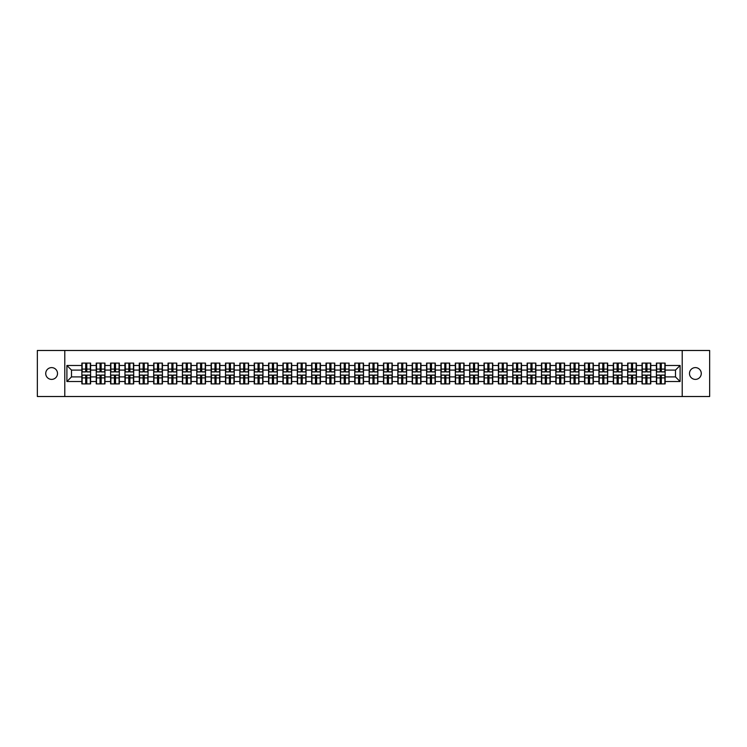 <?xml version="1.0" encoding="UTF-8"?>
<svg xmlns="http://www.w3.org/2000/svg" width="747" height="747" viewBox="0 0 747 747"><rect width="100%" height="100%" fill="white"/><g stroke="black" fill="none" stroke-linecap="round" stroke-linejoin="round"><path stroke-width="1.12" d="M695.382 379.392A5.892 5.892 0 0 1 689.49 373.5A5.892 5.892 0 0 1 695.382 367.608A5.892 5.892 0 0 1 701.274 373.5A5.892 5.892 0 0 1 695.382 379.392M51.618 379.392A5.892 5.892 0 0 1 45.726 373.5A5.892 5.892 0 0 1 51.618 367.608A5.892 5.892 0 0 1 57.51 373.5A5.892 5.892 0 0 1 51.618 379.392M682.216 396.517L709.65 396.517L709.65 350.483L682.216 350.483L682.216 396.517L64.784 396.517L64.784 350.483L37.35 350.483L37.35 396.517L64.784 396.517M682.216 350.483L64.784 350.483M675.493 376.908L675.493 370.092L665.138 370.092L665.138 376.908L675.493 376.908L680.097 381.512L680.097 365.488L665.138 365.488L665.138 363.098L656.389 363.098L656.389 370.092L650.768 370.092L650.768 376.908L656.389 376.908L656.389 370.092M680.097 381.512L665.138 381.512L665.138 383.902L656.389 383.902L656.389 381.512L650.768 381.512L650.768 383.902L642.028 383.902L642.028 381.512L636.407 381.512L636.407 383.902L627.657 383.902L627.657 381.512L622.046 381.512L622.046 383.902L613.296 383.902L613.296 381.512L607.684 381.512L607.684 383.902L598.935 383.902L598.935 381.512L593.314 381.512L593.314 383.902L584.574 383.902L584.574 381.512L578.953 381.512L578.953 383.902L570.213 383.902L570.213 381.512L564.592 381.512L564.592 383.902L555.843 383.902L555.843 381.512L550.231 381.512L550.231 383.902L541.482 383.902L541.482 381.512L535.87 381.512L535.87 383.902L527.121 383.902L527.121 381.512L521.499 381.512L521.499 383.902L512.759 383.902L512.759 381.512L507.138 381.512L507.138 383.902L498.398 383.902L498.398 381.512L492.777 381.512L492.777 383.902L484.028 383.902L484.028 381.512L478.416 381.512L478.416 383.902L469.667 383.902L469.667 381.512L464.055 381.512L464.055 383.902L455.306 383.902L455.306 381.512L449.685 381.512L449.685 383.902L440.945 383.902L440.945 381.512L435.324 381.512L435.324 383.902L426.574 383.902L426.574 381.512L420.963 381.512L420.963 383.902L412.213 383.902L412.213 381.512L406.601 381.512L406.601 383.902L397.852 383.902L397.852 381.512L392.24 381.512L392.24 383.902L383.491 383.902L383.491 381.512L377.87 381.512L377.87 383.902L369.13 383.902L369.13 381.512L363.509 381.512L363.509 383.902L354.76 383.902L354.76 381.512L349.148 381.512L349.148 383.902L340.399 383.902L340.399 381.512L334.787 381.512L334.787 383.902L326.037 383.902L326.037 381.512L320.426 381.512L320.426 383.902L311.676 383.902L311.676 381.512L306.055 381.512L306.055 383.902L297.315 383.902L297.315 381.512L291.694 381.512L291.694 383.902L282.945 383.902L282.945 381.512L277.333 381.512L277.333 383.902L268.584 383.902L268.584 381.512L262.972 381.512L262.972 383.902L254.223 383.902L254.223 381.512L248.602 381.512L248.602 383.902L239.862 383.902L239.862 381.512L234.241 381.512L234.241 383.902L225.501 383.902L225.501 381.512L219.879 381.512L219.879 383.902L211.13 383.902L211.13 381.512L205.518 381.512L205.518 383.902L196.769 383.902L196.769 381.512L191.157 381.512L191.157 383.902L182.408 383.902L182.408 381.512L176.787 381.512L176.787 383.902L168.047 383.902L168.047 381.512L162.426 381.512L162.426 383.902L153.686 383.902L153.686 381.512L148.065 381.512L148.065 383.902L139.315 383.902L139.315 381.512L133.704 381.512L133.704 383.902L124.954 383.902L124.954 381.512L119.343 381.512L119.343 383.902L110.593 383.902L110.593 381.512L104.972 381.512L104.972 383.902L96.232 383.902L96.232 381.512L90.611 381.512L90.611 383.902L81.862 383.902L81.862 381.512L66.903 381.512L66.903 365.488L81.862 365.488L81.862 370.092L71.507 370.092L71.507 376.908L81.862 376.908L81.862 370.092M656.389 365.488L650.768 365.488L650.768 363.098L642.028 363.098L642.028 365.488L636.407 365.488L636.407 363.098L627.657 363.098L627.657 365.488L622.046 365.488L622.046 363.098L613.296 363.098L613.296 365.488L607.684 365.488L607.684 363.098L598.935 363.098L598.935 365.488L593.314 365.488L593.314 363.098L584.574 363.098L584.574 365.488L578.953 365.488L578.953 363.098L570.213 363.098L570.213 365.488L564.592 365.488L564.592 363.098L555.843 363.098L555.843 365.488L550.231 365.488L550.231 363.098L541.482 363.098L541.482 365.488L535.87 365.488L535.87 363.098L527.121 363.098L527.121 365.488L521.499 365.488L521.499 363.098L512.759 363.098L512.759 365.488L507.138 365.488L507.138 363.098L498.398 363.098L498.398 365.488L492.777 365.488L492.777 363.098L484.028 363.098L484.028 365.488L478.416 365.488L478.416 363.098L469.667 363.098L469.667 365.488L464.055 365.488L464.055 363.098L455.306 363.098L455.306 365.488L449.685 365.488L449.685 363.098L440.945 363.098L440.945 365.488L435.324 365.488L435.324 363.098L426.574 363.098L426.574 365.488L420.963 365.488L420.963 363.098L412.213 363.098L412.213 365.488L406.601 365.488L406.601 363.098L397.852 363.098L397.852 365.488L392.24 365.488L392.24 363.098L383.491 363.098L383.491 365.488L377.87 365.488L377.87 363.098L369.13 363.098L369.13 365.488L363.509 365.488L363.509 363.098L354.76 363.098L354.76 365.488L349.148 365.488L349.148 363.098L340.399 363.098L340.399 365.488L334.787 365.488L334.787 363.098L326.037 363.098L326.037 365.488L320.426 365.488L320.426 363.098L311.676 363.098L311.676 365.488L306.055 365.488L306.055 363.098L297.315 363.098L297.315 365.488L291.694 365.488L291.694 363.098L282.945 363.098L282.945 365.488L277.333 365.488L277.333 363.098L268.584 363.098L268.584 365.488L262.972 365.488L262.972 363.098L254.223 363.098L254.223 365.488L248.602 365.488L248.602 363.098L239.862 363.098L239.862 365.488L234.241 365.488L234.241 363.098L225.501 363.098L225.501 365.488L219.879 365.488L219.879 363.098L211.13 363.098L211.13 365.488L205.518 365.488L205.518 363.098L196.769 363.098L196.769 365.488L191.157 365.488L191.157 363.098L182.408 363.098L182.408 365.488L176.787 365.488L176.787 363.098L168.047 363.098L168.047 365.488L162.426 365.488L162.426 363.098L153.686 363.098L153.686 365.488L148.065 365.488L148.065 363.098L139.315 363.098L139.315 365.488L133.704 365.488L133.704 363.098L124.954 363.098L124.954 365.488L119.343 365.488L119.343 363.098L110.593 363.098L110.593 365.488L104.972 365.488L104.972 363.098L96.232 363.098L96.232 365.488L90.611 365.488L90.611 363.098L81.862 363.098L81.862 365.488M656.389 376.908L656.389 381.512M650.768 376.908L650.768 381.512M650.768 365.488L650.768 370.092M636.407 376.908L642.028 376.908L642.028 370.092L636.407 370.092L636.407 381.512M642.028 376.908L642.028 381.512M642.028 365.488L642.028 370.092M636.407 365.488L636.407 370.092M622.046 376.908L627.657 376.908L627.657 370.092L622.046 370.092L622.046 381.512M627.657 376.908L627.657 381.512M627.657 365.488L627.657 370.092M622.046 365.488L622.046 370.092M607.684 376.908L613.296 376.908L613.296 370.092L607.684 370.092L607.684 381.512M613.296 376.908L613.296 381.512M613.296 365.488L613.296 370.092M607.684 365.488L607.684 370.092M593.314 376.908L598.935 376.908L598.935 370.092L593.314 370.092L593.314 381.512M598.935 376.908L598.935 381.512M598.935 365.488L598.935 370.092M593.314 365.488L593.314 370.092M578.953 376.908L584.574 376.908L584.574 370.092L578.953 370.092L578.953 381.512M584.574 376.908L584.574 381.512M584.574 365.488L584.574 370.092M578.953 365.488L578.953 370.092M564.592 376.908L570.213 376.908L570.213 370.092L564.592 370.092L564.592 381.512M570.213 376.908L570.213 381.512M570.213 365.488L570.213 370.092M564.592 365.488L564.592 370.092M550.231 376.908L555.843 376.908L555.843 370.092L550.231 370.092L550.231 381.512M555.843 376.908L555.843 381.512M555.843 365.488L555.843 370.092M550.231 365.488L550.231 370.092M535.87 376.908L541.482 376.908L541.482 370.092L535.87 370.092L535.87 381.512M541.482 376.908L541.482 381.512M541.482 365.488L541.482 370.092M535.87 365.488L535.87 370.092M521.499 376.908L527.121 376.908L527.121 370.092L521.499 370.092L521.499 381.512M527.121 376.908L527.121 381.512M527.121 365.488L527.121 370.092M521.499 365.488L521.499 370.092M507.138 376.908L512.759 376.908L512.759 370.092L507.138 370.092L507.138 381.512M512.759 376.908L512.759 381.512M512.759 365.488L512.759 370.092M507.138 365.488L507.138 370.092M492.777 376.908L498.398 376.908L498.398 370.092L492.777 370.092L492.777 381.512M498.398 376.908L498.398 381.512M498.398 365.488L498.398 370.092M492.777 365.488L492.777 370.092M478.416 376.908L484.028 376.908L484.028 370.092L478.416 370.092L478.416 381.512M484.028 376.908L484.028 381.512M484.028 365.488L484.028 370.092M478.416 365.488L478.416 370.092M464.055 376.908L469.667 376.908L469.667 370.092L464.055 370.092L464.055 381.512M469.667 376.908L469.667 381.512M469.667 365.488L469.667 370.092M464.055 365.488L464.055 370.092M449.685 376.908L455.306 376.908L455.306 370.092L449.685 370.092L449.685 381.512M455.306 376.908L455.306 381.512M455.306 365.488L455.306 370.092M449.685 365.488L449.685 370.092M435.324 376.908L440.945 376.908L440.945 370.092L435.324 370.092L435.324 381.512M440.945 376.908L440.945 381.512M440.945 365.488L440.945 370.092M435.324 365.488L435.324 370.092M420.963 376.908L426.574 376.908L426.574 370.092L420.963 370.092L420.963 381.512M426.574 376.908L426.574 381.512M426.574 365.488L426.574 370.092M420.963 365.488L420.963 370.092M406.601 376.908L412.213 376.908L412.213 370.092L406.601 370.092L406.601 381.512M412.213 376.908L412.213 381.512M412.213 365.488L412.213 370.092M406.601 365.488L406.601 370.092M392.24 376.908L397.852 376.908L397.852 370.092L392.24 370.092L392.24 381.512M397.852 376.908L397.852 381.512M397.852 365.488L397.852 370.092M392.24 365.488L392.24 370.092M377.87 376.908L383.491 376.908L383.491 370.092L377.87 370.092L377.87 381.512M383.491 376.908L383.491 381.512M383.491 365.488L383.491 370.092M377.87 365.488L377.87 370.092M363.509 376.908L369.13 376.908L369.13 370.092L363.509 370.092L363.509 381.512M369.13 376.908L369.13 381.512M369.13 365.488L369.13 370.092M363.509 365.488L363.509 370.092M349.148 376.908L354.76 376.908L354.76 370.092L349.148 370.092L349.148 381.512M354.76 376.908L354.76 381.512M354.76 365.488L354.76 370.092M349.148 365.488L349.148 370.092M334.787 376.908L340.399 376.908L340.399 370.092L334.787 370.092L334.787 381.512M340.399 376.908L340.399 381.512M340.399 365.488L340.399 370.092M334.787 365.488L334.787 370.092M320.426 376.908L326.037 376.908L326.037 370.092L320.426 370.092L320.426 381.512M326.037 376.908L326.037 381.512M326.037 365.488L326.037 370.092M320.426 365.488L320.426 370.092M306.055 376.908L311.676 376.908L311.676 370.092L306.055 370.092L306.055 381.512M311.676 376.908L311.676 381.512M311.676 365.488L311.676 370.092M306.055 365.488L306.055 370.092M291.694 376.908L297.315 376.908L297.315 370.092L291.694 370.092L291.694 381.512M297.315 376.908L297.315 381.512M297.315 365.488L297.315 370.092M291.694 365.488L291.694 370.092M277.333 376.908L282.945 376.908L282.945 370.092L277.333 370.092L277.333 381.512M282.945 376.908L282.945 381.512M282.945 365.488L282.945 370.092M277.333 365.488L277.333 370.092M262.972 376.908L268.584 376.908L268.584 370.092L262.972 370.092L262.972 381.512M268.584 376.908L268.584 381.512M268.584 365.488L268.584 370.092M262.972 365.488L262.972 370.092M248.602 376.908L254.223 376.908L254.223 370.092L248.602 370.092L248.602 381.512M254.223 376.908L254.223 381.512M254.223 365.488L254.223 370.092M248.602 365.488L248.602 370.092M234.241 376.908L239.862 376.908L239.862 370.092L234.241 370.092L234.241 381.512M239.862 376.908L239.862 381.512M239.862 365.488L239.862 370.092M234.241 365.488L234.241 370.092M219.879 376.908L225.501 376.908L225.501 370.092L219.879 370.092L219.879 381.512M225.501 376.908L225.501 381.512M225.501 365.488L225.501 370.092M219.879 365.488L219.879 370.092M205.518 376.908L211.13 376.908L211.13 370.092L205.518 370.092L205.518 381.512M211.13 376.908L211.13 381.512M211.13 365.488L211.13 370.092M205.518 365.488L205.518 370.092M191.157 376.908L196.769 376.908L196.769 370.092L191.157 370.092L191.157 381.512M196.769 376.908L196.769 381.512M196.769 365.488L196.769 370.092M191.157 365.488L191.157 370.092M176.787 376.908L182.408 376.908L182.408 370.092L176.787 370.092L176.787 381.512M182.408 376.908L182.408 381.512M182.408 365.488L182.408 370.092M176.787 365.488L176.787 370.092M162.426 376.908L168.047 376.908L168.047 370.092L162.426 370.092L162.426 381.512M168.047 376.908L168.047 381.512M168.047 365.488L168.047 370.092M162.426 365.488L162.426 370.092M148.065 376.908L153.686 376.908L153.686 370.092L148.065 370.092L148.065 381.512M153.686 376.908L153.686 381.512M153.686 365.488L153.686 370.092M148.065 365.488L148.065 370.092M133.704 376.908L139.315 376.908L139.315 370.092L133.704 370.092L133.704 381.512M139.315 376.908L139.315 381.512M139.315 365.488L139.315 370.092M133.704 365.488L133.704 370.092M119.343 376.908L124.954 376.908L124.954 370.092L119.343 370.092L119.343 381.512M124.954 376.908L124.954 381.512M124.954 365.488L124.954 370.092M119.343 365.488L119.343 370.092M104.972 376.908L110.593 376.908L110.593 370.092L104.972 370.092L104.972 381.512M110.593 376.908L110.593 381.512M110.593 365.488L110.593 370.092M104.972 365.488L104.972 370.092M90.611 376.908L96.232 376.908L96.232 370.092L90.611 370.092L90.611 381.512M96.232 376.908L96.232 381.512M96.232 365.488L96.232 370.092M90.611 365.488L90.611 370.092M81.862 376.908L81.862 381.512M71.507 376.908L66.903 381.512M66.903 365.488L71.507 370.092M665.138 376.908L665.138 381.512M665.138 365.488L665.138 370.092M680.097 365.488L675.493 370.092M90.34 363.098L90.34 371.931L86.792 371.931L86.792 363.098M85.69 363.098L85.69 371.931L82.142 371.931L82.142 363.098M85.69 364.293L86.792 364.293M86.792 367.701L85.69 367.701M82.142 383.902L82.142 375.069L85.69 375.069L85.69 383.902M86.792 383.902L86.792 375.069L90.34 375.069L90.34 383.902M86.792 382.707L85.69 382.707M85.69 379.299L86.792 379.299M104.701 363.098L104.701 371.931L101.153 371.931L101.153 363.098M100.051 363.098L100.051 371.931L96.503 371.931L96.503 363.098M100.051 364.293L101.153 364.293M101.153 367.701L100.051 367.701M119.062 363.098L119.062 371.931L115.514 371.931L115.514 363.098M114.412 363.098L114.412 371.931L110.864 371.931L110.864 363.098M114.412 364.293L115.514 364.293M115.514 367.701L114.412 367.701M133.424 363.098L133.424 371.931L129.885 371.931L129.885 363.098M128.773 363.098L128.773 371.931L125.235 371.931L125.235 363.098M128.773 364.293L129.885 364.293M129.885 367.701L128.773 367.701M147.785 363.098L147.785 371.931L144.246 371.931L144.246 363.098M143.135 363.098L143.135 371.931L139.596 371.931L139.596 363.098M143.135 364.293L144.246 364.293M144.246 367.701L143.135 367.701M162.155 363.098L162.155 371.931L158.607 371.931L158.607 363.098M157.505 363.098L157.505 371.931L153.957 371.931L153.957 363.098M157.505 364.293L158.607 364.293M158.607 367.701L157.505 367.701M96.503 383.902L96.503 375.069L100.051 375.069L100.051 383.902M101.153 383.902L101.153 375.069L104.701 375.069L104.701 383.902M101.153 382.707L100.051 382.707M100.051 379.299L101.153 379.299M110.864 383.902L110.864 375.069L114.412 375.069L114.412 383.902M115.514 383.902L115.514 375.069L119.062 375.069L119.062 383.902M115.514 382.707L114.412 382.707M114.412 379.299L115.514 379.299M125.235 383.902L125.235 375.069L128.773 375.069L128.773 383.902M129.885 383.902L129.885 375.069L133.424 375.069L133.424 383.902M129.885 382.707L128.773 382.707M128.773 379.299L129.885 379.299M139.596 383.902L139.596 375.069L143.135 375.069L143.135 383.902M144.246 383.902L144.246 375.069L147.785 375.069L147.785 383.902M144.246 382.707L143.135 382.707M143.135 379.299L144.246 379.299M153.957 383.902L153.957 375.069L157.505 375.069L157.505 383.902M158.607 383.902L158.607 375.069L162.155 375.069L162.155 383.902M158.607 382.707L157.505 382.707M157.505 379.299L158.607 379.299M176.516 363.098L176.516 371.931L172.968 371.931L172.968 363.098M171.866 363.098L171.866 371.931L168.318 371.931L168.318 363.098M171.866 364.293L172.968 364.293M172.968 367.701L171.866 367.701M168.318 383.902L168.318 375.069L171.866 375.069L171.866 383.902M172.968 383.902L172.968 375.069L176.516 375.069L176.516 383.902M172.968 382.707L171.866 382.707M171.866 379.299L172.968 379.299M190.877 363.098L190.877 371.931L187.329 371.931L187.329 363.098M186.227 363.098L186.227 371.931L182.688 371.931L182.688 363.098M186.227 364.293L187.329 364.293M187.329 367.701L186.227 367.701M182.688 383.902L182.688 375.069L186.227 375.069L186.227 383.902M187.329 383.902L187.329 375.069L190.877 375.069L190.877 383.902M187.329 382.707L186.227 382.707M186.227 379.299L187.329 379.299M205.238 363.098L205.238 371.931L201.699 371.931L201.699 363.098M200.588 363.098L200.588 371.931L197.049 371.931L197.049 363.098M200.588 364.293L201.699 364.293M201.699 367.701L200.588 367.701M197.049 383.902L197.049 375.069L200.588 375.069L200.588 383.902M201.699 383.902L201.699 375.069L205.238 375.069L205.238 383.902M201.699 382.707L200.588 382.707M200.588 379.299L201.699 379.299M219.599 363.098L219.599 371.931L216.06 371.931L216.06 363.098M214.959 363.098L214.959 371.931L211.41 371.931L211.41 363.098M214.959 364.293L216.06 364.293M216.06 367.701L214.959 367.701M211.41 383.902L211.41 375.069L214.959 375.069L214.959 383.902M216.06 383.902L216.06 375.069L219.599 375.069L219.599 383.902M216.06 382.707L214.959 382.707M214.959 379.299L216.06 379.299M233.97 363.098L233.97 371.931L230.421 371.931L230.421 363.098M229.32 363.098L229.32 371.931L225.771 371.931L225.771 363.098M229.32 364.293L230.421 364.293M230.421 367.701L229.32 367.701M225.771 383.902L225.771 375.069L229.32 375.069L229.32 383.902M230.421 383.902L230.421 375.069L233.97 375.069L233.97 383.902M230.421 382.707L229.32 382.707M229.32 379.299L230.421 379.299M248.331 363.098L248.331 371.931L244.783 371.931L244.783 363.098M243.681 363.098L243.681 371.931L240.132 371.931L240.132 363.098M243.681 364.293L244.783 364.293M244.783 367.701L243.681 367.701M240.132 383.902L240.132 375.069L243.681 375.069L243.681 383.902M244.783 383.902L244.783 375.069L248.331 375.069L248.331 383.902M244.783 382.707L243.681 382.707M243.681 379.299L244.783 379.299M262.692 363.098L262.692 371.931L259.144 371.931L259.144 363.098M258.042 363.098L258.042 371.931L254.503 371.931L254.503 363.098M258.042 364.293L259.144 364.293M259.144 367.701L258.042 367.701M254.503 383.902L254.503 375.069L258.042 375.069L258.042 383.902M259.144 383.902L259.144 375.069L262.692 375.069L262.692 383.902M259.144 382.707L258.042 382.707M258.042 379.299L259.144 379.299M277.053 363.098L277.053 371.931L273.514 371.931L273.514 363.098M272.403 363.098L272.403 371.931L268.864 371.931L268.864 363.098M272.403 364.293L273.514 364.293M273.514 367.701L272.403 367.701M268.864 383.902L268.864 375.069L272.403 375.069L272.403 383.902M273.514 383.902L273.514 375.069L277.053 375.069L277.053 383.902M273.514 382.707L272.403 382.707M272.403 379.299L273.514 379.299M291.423 363.098L291.423 371.931L287.875 371.931L287.875 363.098M286.773 363.098L286.773 371.931L283.225 371.931L283.225 363.098M286.773 364.293L287.875 364.293M287.875 367.701L286.773 367.701M283.225 383.902L283.225 375.069L286.773 375.069L286.773 383.902M287.875 383.902L287.875 375.069L291.423 375.069L291.423 383.902M287.875 382.707L286.773 382.707M286.773 379.299L287.875 379.299M305.784 363.098L305.784 371.931L302.236 371.931L302.236 363.098M301.134 363.098L301.134 371.931L297.586 371.931L297.586 363.098M301.134 364.293L302.236 364.293M302.236 367.701L301.134 367.701M297.586 383.902L297.586 375.069L301.134 375.069L301.134 383.902M302.236 383.902L302.236 375.069L305.784 375.069L305.784 383.902M302.236 382.707L301.134 382.707M301.134 379.299L302.236 379.299M320.146 363.098L320.146 371.931L316.597 371.931L316.597 363.098M315.495 363.098L315.495 371.931L311.947 371.931L311.947 363.098M315.495 364.293L316.597 364.293M316.597 367.701L315.495 367.701M311.947 383.902L311.947 375.069L315.495 375.069L315.495 383.902M316.597 383.902L316.597 375.069L320.146 375.069L320.146 383.902M316.597 382.707L315.495 382.707M315.495 379.299L316.597 379.299M334.507 363.098L334.507 371.931L330.968 371.931L330.968 363.098M329.857 363.098L329.857 371.931L326.318 371.931L326.318 363.098M329.857 364.293L330.968 364.293M330.968 367.701L329.857 367.701M326.318 383.902L326.318 375.069L329.857 375.069L329.857 383.902M330.968 383.902L330.968 375.069L334.507 375.069L334.507 383.902M330.968 382.707L329.857 382.707M329.857 379.299L330.968 379.299M348.868 363.098L348.868 371.931L345.329 371.931L345.329 363.098M344.218 363.098L344.218 371.931L340.679 371.931L340.679 363.098M344.218 364.293L345.329 364.293M345.329 367.701L344.218 367.701M340.679 383.902L340.679 375.069L344.218 375.069L344.218 383.902M345.329 383.902L345.329 375.069L348.868 375.069L348.868 383.902M345.329 382.707L344.218 382.707M344.218 379.299L345.329 379.299M363.238 363.098L363.238 371.931L359.69 371.931L359.69 363.098M358.588 363.098L358.588 371.931L355.04 371.931L355.04 363.098M358.588 364.293L359.69 364.293M359.69 367.701L358.588 367.701M355.04 383.902L355.04 375.069L358.588 375.069L358.588 383.902M359.69 383.902L359.69 375.069L363.238 375.069L363.238 383.902M359.69 382.707L358.588 382.707M358.588 379.299L359.69 379.299M377.599 363.098L377.599 371.931L374.051 371.931L374.051 363.098M372.949 363.098L372.949 371.931L369.401 371.931L369.401 363.098M372.949 364.293L374.051 364.293M374.051 367.701L372.949 367.701M369.401 383.902L369.401 375.069L372.949 375.069L372.949 383.902M374.051 383.902L374.051 375.069L377.599 375.069L377.599 383.902M374.051 382.707L372.949 382.707M372.949 379.299L374.051 379.299M391.96 363.098L391.96 371.931L388.412 371.931L388.412 363.098M387.31 363.098L387.31 371.931L383.762 371.931L383.762 363.098M387.31 364.293L388.412 364.293M388.412 367.701L387.31 367.701M383.762 383.902L383.762 375.069L387.31 375.069L387.31 383.902M388.412 383.902L388.412 375.069L391.96 375.069L391.96 383.902M388.412 382.707L387.31 382.707M387.31 379.299L388.412 379.299M406.321 363.098L406.321 371.931L402.782 371.931L402.782 363.098M401.671 363.098L401.671 371.931L398.132 371.931L398.132 363.098M401.671 364.293L402.782 364.293M402.782 367.701L401.671 367.701M398.132 383.902L398.132 375.069L401.671 375.069L401.671 383.902M402.782 383.902L402.782 375.069L406.321 375.069L406.321 383.902M402.782 382.707L401.671 382.707M401.671 379.299L402.782 379.299M420.682 363.098L420.682 371.931L417.143 371.931L417.143 363.098M416.032 363.098L416.032 371.931L412.493 371.931L412.493 363.098M416.032 364.293L417.143 364.293M417.143 367.701L416.032 367.701M412.493 383.902L412.493 375.069L416.032 375.069L416.032 383.902M417.143 383.902L417.143 375.069L420.682 375.069L420.682 383.902M417.143 382.707L416.032 382.707M416.032 379.299L417.143 379.299M435.053 363.098L435.053 371.931L431.505 371.931L431.505 363.098M430.403 363.098L430.403 371.931L426.854 371.931L426.854 363.098M430.403 364.293L431.505 364.293M431.505 367.701L430.403 367.701M426.854 383.902L426.854 375.069L430.403 375.069L430.403 383.902M431.505 383.902L431.505 375.069L435.053 375.069L435.053 383.902M431.505 382.707L430.403 382.707M430.403 379.299L431.505 379.299M449.414 363.098L449.414 371.931L445.866 371.931L445.866 363.098M444.764 363.098L444.764 371.931L441.216 371.931L441.216 363.098M444.764 364.293L445.866 364.293M445.866 367.701L444.764 367.701M441.216 383.902L441.216 375.069L444.764 375.069L444.764 383.902M445.866 383.902L445.866 375.069L449.414 375.069L449.414 383.902M445.866 382.707L444.764 382.707M444.764 379.299L445.866 379.299M463.775 363.098L463.775 371.931L460.227 371.931L460.227 363.098M459.125 363.098L459.125 371.931L455.577 371.931L455.577 363.098M459.125 364.293L460.227 364.293M460.227 367.701L459.125 367.701M455.577 383.902L455.577 375.069L459.125 375.069L459.125 383.902M460.227 383.902L460.227 375.069L463.775 375.069L463.775 383.902M460.227 382.707L459.125 382.707M459.125 379.299L460.227 379.299M478.136 363.098L478.136 371.931L474.597 371.931L474.597 363.098M473.486 363.098L473.486 371.931L469.947 371.931L469.947 363.098M473.486 364.293L474.597 364.293M474.597 367.701L473.486 367.701M469.947 383.902L469.947 375.069L473.486 375.069L473.486 383.902M474.597 383.902L474.597 375.069L478.136 375.069L478.136 383.902M474.597 382.707L473.486 382.707M473.486 379.299L474.597 379.299M492.497 363.098L492.497 371.931L488.958 371.931L488.958 363.098M487.856 363.098L487.856 371.931L484.308 371.931L484.308 363.098M487.856 364.293L488.958 364.293M488.958 367.701L487.856 367.701M484.308 383.902L484.308 375.069L487.856 375.069L487.856 383.902M488.958 383.902L488.958 375.069L492.497 375.069L492.497 383.902M488.958 382.707L487.856 382.707M487.856 379.299L488.958 379.299M506.868 363.098L506.868 371.931L503.319 371.931L503.319 363.098M502.217 363.098L502.217 371.931L498.669 371.931L498.669 363.098M502.217 364.293L503.319 364.293M503.319 367.701L502.217 367.701M498.669 383.902L498.669 375.069L502.217 375.069L502.217 383.902M503.319 383.902L503.319 375.069L506.868 375.069L506.868 383.902M503.319 382.707L502.217 382.707M502.217 379.299L503.319 379.299M521.229 363.098L521.229 371.931L517.68 371.931L517.68 363.098M516.579 363.098L516.579 371.931L513.03 371.931L513.03 363.098M516.579 364.293L517.68 364.293M517.68 367.701L516.579 367.701M513.03 383.902L513.03 375.069L516.579 375.069L516.579 383.902M517.68 383.902L517.68 375.069L521.229 375.069L521.229 383.902M517.68 382.707L516.579 382.707M516.579 379.299L517.68 379.299M535.59 363.098L535.59 371.931L532.041 371.931L532.041 363.098M530.94 363.098L530.94 371.931L527.401 371.931L527.401 363.098M530.94 364.293L532.041 364.293M532.041 367.701L530.94 367.701M527.401 383.902L527.401 375.069L530.94 375.069L530.94 383.902M532.041 383.902L532.041 375.069L535.59 375.069L535.59 383.902M532.041 382.707L530.94 382.707M530.94 379.299L532.041 379.299M549.951 363.098L549.951 371.931L546.412 371.931L546.412 363.098M545.301 363.098L545.301 371.931L541.762 371.931L541.762 363.098M545.301 364.293L546.412 364.293M546.412 367.701L545.301 367.701M541.762 383.902L541.762 375.069L545.301 375.069L545.301 383.902M546.412 383.902L546.412 375.069L549.951 375.069L549.951 383.902M546.412 382.707L545.301 382.707M545.301 379.299L546.412 379.299M564.312 363.098L564.312 371.931L560.773 371.931L560.773 363.098M559.671 363.098L559.671 371.931L556.123 371.931L556.123 363.098M559.671 364.293L560.773 364.293M560.773 367.701L559.671 367.701M556.123 383.902L556.123 375.069L559.671 375.069L559.671 383.902M560.773 383.902L560.773 375.069L564.312 375.069L564.312 383.902M560.773 382.707L559.671 382.707M559.671 379.299L560.773 379.299M578.682 363.098L578.682 371.931L575.134 371.931L575.134 363.098M574.032 363.098L574.032 371.931L570.484 371.931L570.484 363.098M574.032 364.293L575.134 364.293M575.134 367.701L574.032 367.701M570.484 383.902L570.484 375.069L574.032 375.069L574.032 383.902M575.134 383.902L575.134 375.069L578.682 375.069L578.682 383.902M575.134 382.707L574.032 382.707M574.032 379.299L575.134 379.299M593.043 363.098L593.043 371.931L589.495 371.931L589.495 363.098M588.393 363.098L588.393 371.931L584.845 371.931L584.845 363.098M588.393 364.293L589.495 364.293M589.495 367.701L588.393 367.701M584.845 383.902L584.845 375.069L588.393 375.069L588.393 383.902M589.495 383.902L589.495 375.069L593.043 375.069L593.043 383.902M589.495 382.707L588.393 382.707M588.393 379.299L589.495 379.299M607.404 363.098L607.404 371.931L603.865 371.931L603.865 363.098M602.754 363.098L602.754 371.931L599.215 371.931L599.215 363.098M602.754 364.293L603.865 364.293M603.865 367.701L602.754 367.701M599.215 383.902L599.215 375.069L602.754 375.069L602.754 383.902M603.865 383.902L603.865 375.069L607.404 375.069L607.404 383.902M603.865 382.707L602.754 382.707M602.754 379.299L603.865 379.299M621.765 363.098L621.765 371.931L618.227 371.931L618.227 363.098M617.115 363.098L617.115 371.931L613.576 371.931L613.576 363.098M617.115 364.293L618.227 364.293M618.227 367.701L617.115 367.701M613.576 383.902L613.576 375.069L617.115 375.069L617.115 383.902M618.227 383.902L618.227 375.069L621.765 375.069L621.765 383.902M618.227 382.707L617.115 382.707M617.115 379.299L618.227 379.299M636.136 363.098L636.136 371.931L632.588 371.931L632.588 363.098M631.486 363.098L631.486 371.931L627.938 371.931L627.938 363.098M631.486 364.293L632.588 364.293M632.588 367.701L631.486 367.701M627.938 383.902L627.938 375.069L631.486 375.069L631.486 383.902M632.588 383.902L632.588 375.069L636.136 375.069L636.136 383.902M632.588 382.707L631.486 382.707M631.486 379.299L632.588 379.299M650.497 363.098L650.497 371.931L646.949 371.931L646.949 363.098M645.847 363.098L645.847 371.931L642.299 371.931L642.299 363.098M645.847 364.293L646.949 364.293M646.949 367.701L645.847 367.701M642.299 383.902L642.299 375.069L645.847 375.069L645.847 383.902M646.949 383.902L646.949 375.069L650.497 375.069L650.497 383.902M646.949 382.707L645.847 382.707M645.847 379.299L646.949 379.299M664.858 363.098L664.858 371.931L661.31 371.931L661.31 363.098M660.208 363.098L660.208 371.931L656.66 371.931L656.66 363.098M660.208 364.293L661.31 364.293M661.31 367.701L660.208 367.701M656.66 383.902L656.66 375.069L660.208 375.069L660.208 383.902M661.31 383.902L661.31 375.069L664.858 375.069L664.858 383.902M661.31 382.707L660.208 382.707M660.208 379.299L661.31 379.299M85.69 369.093L82.142 369.093M85.69 371.819L82.142 371.819M90.34 369.093L86.792 369.093M90.34 371.819L86.792 371.819M86.792 377.907L90.34 377.907M86.792 375.181L90.34 375.181M82.142 377.907L85.69 377.907M82.142 375.181L85.69 375.181M100.051 369.093L96.503 369.093M100.051 371.819L96.503 371.819M104.701 369.093L101.153 369.093M104.701 371.819L101.153 371.819M114.412 369.093L110.864 369.093M114.412 371.819L110.864 371.819M119.062 369.093L115.514 369.093M119.062 371.819L115.514 371.819M128.773 369.093L125.235 369.093M128.773 371.819L125.235 371.819M133.424 369.093L129.885 369.093M133.424 371.819L129.885 371.819M143.135 369.093L139.596 369.093M143.135 371.819L139.596 371.819M147.785 369.093L144.246 369.093M147.785 371.819L144.246 371.819M157.505 369.093L153.957 369.093M157.505 371.819L153.957 371.819M162.155 369.093L158.607 369.093M162.155 371.819L158.607 371.819M101.153 377.907L104.701 377.907M101.153 375.181L104.701 375.181M96.503 377.907L100.051 377.907M96.503 375.181L100.051 375.181M115.514 377.907L119.062 377.907M115.514 375.181L119.062 375.181M110.864 377.907L114.412 377.907M110.864 375.181L114.412 375.181M129.885 377.907L133.424 377.907M129.885 375.181L133.424 375.181M125.235 377.907L128.773 377.907M125.235 375.181L128.773 375.181M144.246 377.907L147.785 377.907M144.246 375.181L147.785 375.181M139.596 377.907L143.135 377.907M139.596 375.181L143.135 375.181M158.607 377.907L162.155 377.907M158.607 375.181L162.155 375.181M153.957 377.907L157.505 377.907M153.957 375.181L157.505 375.181M171.866 369.093L168.318 369.093M171.866 371.819L168.318 371.819M176.516 369.093L172.968 369.093M176.516 371.819L172.968 371.819M172.968 377.907L176.516 377.907M172.968 375.181L176.516 375.181M168.318 377.907L171.866 377.907M168.318 375.181L171.866 375.181M186.227 369.093L182.688 369.093M186.227 371.819L182.688 371.819M190.877 369.093L187.329 369.093M190.877 371.819L187.329 371.819M187.329 377.907L190.877 377.907M187.329 375.181L190.877 375.181M182.688 377.907L186.227 377.907M182.688 375.181L186.227 375.181M200.588 369.093L197.049 369.093M200.588 371.819L197.049 371.819M205.238 369.093L201.699 369.093M205.238 371.819L201.699 371.819M201.699 377.907L205.238 377.907M201.699 375.181L205.238 375.181M197.049 377.907L200.588 377.907M197.049 375.181L200.588 375.181M214.959 369.093L211.41 369.093M214.959 371.819L211.41 371.819M219.599 369.093L216.06 369.093M219.599 371.819L216.06 371.819M216.06 377.907L219.599 377.907M216.06 375.181L219.599 375.181M211.41 377.907L214.959 377.907M211.41 375.181L214.959 375.181M229.32 369.093L225.771 369.093M229.32 371.819L225.771 371.819M233.97 369.093L230.421 369.093M233.97 371.819L230.421 371.819M230.421 377.907L233.97 377.907M230.421 375.181L233.97 375.181M225.771 377.907L229.32 377.907M225.771 375.181L229.32 375.181M243.681 369.093L240.132 369.093M243.681 371.819L240.132 371.819M248.331 369.093L244.783 369.093M248.331 371.819L244.783 371.819M244.783 377.907L248.331 377.907M244.783 375.181L248.331 375.181M240.132 377.907L243.681 377.907M240.132 375.181L243.681 375.181M258.042 369.093L254.503 369.093M258.042 371.819L254.503 371.819M262.692 369.093L259.144 369.093M262.692 371.819L259.144 371.819M259.144 377.907L262.692 377.907M259.144 375.181L262.692 375.181M254.503 377.907L258.042 377.907M254.503 375.181L258.042 375.181M272.403 369.093L268.864 369.093M272.403 371.819L268.864 371.819M277.053 369.093L273.514 369.093M277.053 371.819L273.514 371.819M273.514 377.907L277.053 377.907M273.514 375.181L277.053 375.181M268.864 377.907L272.403 377.907M268.864 375.181L272.403 375.181M286.773 369.093L283.225 369.093M286.773 371.819L283.225 371.819M291.423 369.093L287.875 369.093M291.423 371.819L287.875 371.819M287.875 377.907L291.423 377.907M287.875 375.181L291.423 375.181M283.225 377.907L286.773 377.907M283.225 375.181L286.773 375.181M301.134 369.093L297.586 369.093M301.134 371.819L297.586 371.819M305.784 369.093L302.236 369.093M305.784 371.819L302.236 371.819M302.236 377.907L305.784 377.907M302.236 375.181L305.784 375.181M297.586 377.907L301.134 377.907M297.586 375.181L301.134 375.181M315.495 369.093L311.947 369.093M315.495 371.819L311.947 371.819M320.146 369.093L316.597 369.093M320.146 371.819L316.597 371.819M316.597 377.907L320.146 377.907M316.597 375.181L320.146 375.181M311.947 377.907L315.495 377.907M311.947 375.181L315.495 375.181M329.857 369.093L326.318 369.093M329.857 371.819L326.318 371.819M334.507 369.093L330.968 369.093M334.507 371.819L330.968 371.819M330.968 377.907L334.507 377.907M330.968 375.181L334.507 375.181M326.318 377.907L329.857 377.907M326.318 375.181L329.857 375.181M344.218 369.093L340.679 369.093M344.218 371.819L340.679 371.819M348.868 369.093L345.329 369.093M348.868 371.819L345.329 371.819M345.329 377.907L348.868 377.907M345.329 375.181L348.868 375.181M340.679 377.907L344.218 377.907M340.679 375.181L344.218 375.181M358.588 369.093L355.04 369.093M358.588 371.819L355.04 371.819M363.238 369.093L359.69 369.093M363.238 371.819L359.69 371.819M359.69 377.907L363.238 377.907M359.69 375.181L363.238 375.181M355.04 377.907L358.588 377.907M355.04 375.181L358.588 375.181M372.949 369.093L369.401 369.093M372.949 371.819L369.401 371.819M377.599 369.093L374.051 369.093M377.599 371.819L374.051 371.819M374.051 377.907L377.599 377.907M374.051 375.181L377.599 375.181M369.401 377.907L372.949 377.907M369.401 375.181L372.949 375.181M387.31 369.093L383.762 369.093M387.31 371.819L383.762 371.819M391.96 369.093L388.412 369.093M391.96 371.819L388.412 371.819M388.412 377.907L391.96 377.907M388.412 375.181L391.96 375.181M383.762 377.907L387.31 377.907M383.762 375.181L387.31 375.181M401.671 369.093L398.132 369.093M401.671 371.819L398.132 371.819M406.321 369.093L402.782 369.093M406.321 371.819L402.782 371.819M402.782 377.907L406.321 377.907M402.782 375.181L406.321 375.181M398.132 377.907L401.671 377.907M398.132 375.181L401.671 375.181M416.032 369.093L412.493 369.093M416.032 371.819L412.493 371.819M420.682 369.093L417.143 369.093M420.682 371.819L417.143 371.819M417.143 377.907L420.682 377.907M417.143 375.181L420.682 375.181M412.493 377.907L416.032 377.907M412.493 375.181L416.032 375.181M430.403 369.093L426.854 369.093M430.403 371.819L426.854 371.819M435.053 369.093L431.505 369.093M435.053 371.819L431.505 371.819M431.505 377.907L435.053 377.907M431.505 375.181L435.053 375.181M426.854 377.907L430.403 377.907M426.854 375.181L430.403 375.181M444.764 369.093L441.216 369.093M444.764 371.819L441.216 371.819M449.414 369.093L445.866 369.093M449.414 371.819L445.866 371.819M445.866 377.907L449.414 377.907M445.866 375.181L449.414 375.181M441.216 377.907L444.764 377.907M441.216 375.181L444.764 375.181M459.125 369.093L455.577 369.093M459.125 371.819L455.577 371.819M463.775 369.093L460.227 369.093M463.775 371.819L460.227 371.819M460.227 377.907L463.775 377.907M460.227 375.181L463.775 375.181M455.577 377.907L459.125 377.907M455.577 375.181L459.125 375.181M473.486 369.093L469.947 369.093M473.486 371.819L469.947 371.819M478.136 369.093L474.597 369.093M478.136 371.819L474.597 371.819M474.597 377.907L478.136 377.907M474.597 375.181L478.136 375.181M469.947 377.907L473.486 377.907M469.947 375.181L473.486 375.181M487.856 369.093L484.308 369.093M487.856 371.819L484.308 371.819M492.497 369.093L488.958 369.093M492.497 371.819L488.958 371.819M488.958 377.907L492.497 377.907M488.958 375.181L492.497 375.181M484.308 377.907L487.856 377.907M484.308 375.181L487.856 375.181M502.217 369.093L498.669 369.093M502.217 371.819L498.669 371.819M506.868 369.093L503.319 369.093M506.868 371.819L503.319 371.819M503.319 377.907L506.868 377.907M503.319 375.181L506.868 375.181M498.669 377.907L502.217 377.907M498.669 375.181L502.217 375.181M516.579 369.093L513.03 369.093M516.579 371.819L513.03 371.819M521.229 369.093L517.68 369.093M521.229 371.819L517.68 371.819M517.68 377.907L521.229 377.907M517.68 375.181L521.229 375.181M513.03 377.907L516.579 377.907M513.03 375.181L516.579 375.181M530.94 369.093L527.401 369.093M530.94 371.819L527.401 371.819M535.59 369.093L532.041 369.093M535.59 371.819L532.041 371.819M532.041 377.907L535.59 377.907M532.041 375.181L535.59 375.181M527.401 377.907L530.94 377.907M527.401 375.181L530.94 375.181M545.301 369.093L541.762 369.093M545.301 371.819L541.762 371.819M549.951 369.093L546.412 369.093M549.951 371.819L546.412 371.819M546.412 377.907L549.951 377.907M546.412 375.181L549.951 375.181M541.762 377.907L545.301 377.907M541.762 375.181L545.301 375.181M559.671 369.093L556.123 369.093M559.671 371.819L556.123 371.819M564.312 369.093L560.773 369.093M564.312 371.819L560.773 371.819M560.773 377.907L564.312 377.907M560.773 375.181L564.312 375.181M556.123 377.907L559.671 377.907M556.123 375.181L559.671 375.181M574.032 369.093L570.484 369.093M574.032 371.819L570.484 371.819M578.682 369.093L575.134 369.093M578.682 371.819L575.134 371.819M575.134 377.907L578.682 377.907M575.134 375.181L578.682 375.181M570.484 377.907L574.032 377.907M570.484 375.181L574.032 375.181M588.393 369.093L584.845 369.093M588.393 371.819L584.845 371.819M593.043 369.093L589.495 369.093M593.043 371.819L589.495 371.819M589.495 377.907L593.043 377.907M589.495 375.181L593.043 375.181M584.845 377.907L588.393 377.907M584.845 375.181L588.393 375.181M602.754 369.093L599.215 369.093M602.754 371.819L599.215 371.819M607.404 369.093L603.865 369.093M607.404 371.819L603.865 371.819M603.865 377.907L607.404 377.907M603.865 375.181L607.404 375.181M599.215 377.907L602.754 377.907M599.215 375.181L602.754 375.181M617.115 369.093L613.576 369.093M617.115 371.819L613.576 371.819M621.765 369.093L618.227 369.093M621.765 371.819L618.227 371.819M618.227 377.907L621.765 377.907M618.227 375.181L621.765 375.181M613.576 377.907L617.115 377.907M613.576 375.181L617.115 375.181M631.486 369.093L627.938 369.093M631.486 371.819L627.938 371.819M636.136 369.093L632.588 369.093M636.136 371.819L632.588 371.819M632.588 377.907L636.136 377.907M632.588 375.181L636.136 375.181M627.938 377.907L631.486 377.907M627.938 375.181L631.486 375.181M645.847 369.093L642.299 369.093M645.847 371.819L642.299 371.819M650.497 369.093L646.949 369.093M650.497 371.819L646.949 371.819M646.949 377.907L650.497 377.907M646.949 375.181L650.497 375.181M642.299 377.907L645.847 377.907M642.299 375.181L645.847 375.181M660.208 369.093L656.66 369.093M660.208 371.819L656.66 371.819M664.858 369.093L661.31 369.093M664.858 371.819L661.31 371.819M661.31 377.907L664.858 377.907M661.31 375.181L664.858 375.181M656.66 377.907L660.208 377.907M656.66 375.181L660.208 375.181"/></g></svg>

